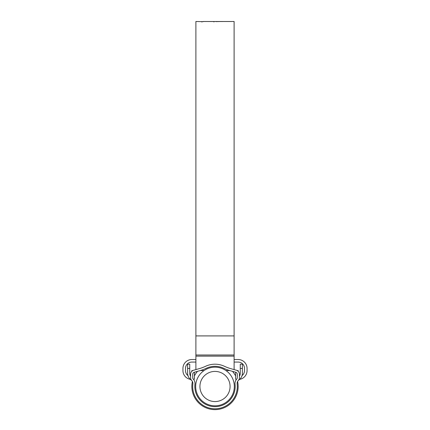 <?xml version="1.0" encoding="UTF-8"?>
<svg xmlns="http://www.w3.org/2000/svg" width="430" height="430" viewBox="0 0 430 430"><rect width="100%" height="100%" fill="white"/><g stroke="black" fill="none" stroke-linecap="round" stroke-linejoin="round"><path stroke-width="0.64" d="M235.172 386.489A20.172 20.172 0 0 0 235.038 384.178A6.369 6.369 0 0 1 236.72 379.093A2.123 2.123 0 0 0 237.296 377.642L237.296 374.31A2.123 2.123 0 0 0 235.748 372.267L230.265 370.714A44.591 44.591 0 0 1 223.53 368.209A20.172 20.172 0 0 0 206.47 368.209A44.591 44.591 0 0 1 199.735 370.714L194.252 372.267A2.123 2.123 0 0 0 192.704 374.31L192.704 377.642A2.123 2.123 0 0 0 193.28 379.093A6.369 6.369 0 0 1 194.962 384.178A20.172 20.172 0 0 0 215 406.662A20.172 20.172 0 0 0 235.172 386.489M236.156 379.792L235.414 381.179M237.15 383.936A4.246 4.246 0 0 1 238.268 380.545A4.246 4.246 0 0 0 239.419 377.642L239.419 374.31A4.246 4.246 0 0 0 236.328 370.219L230.84 368.671A42.468 42.468 0 0 1 224.428 366.285A22.295 22.295 0 0 0 205.572 366.285A42.468 42.468 0 0 1 199.16 368.671L193.672 370.219A4.246 4.246 0 0 0 190.581 374.31L190.581 377.642A4.246 4.246 0 0 0 191.732 380.545A4.246 4.246 0 0 1 192.85 383.936A22.295 22.295 0 0 0 215 408.785A22.295 22.295 0 0 0 237.15 383.936M240.268 364.194L242.391 364.194L240.268 364.194L240.268 373.132A6.369 6.369 0 0 1 239.419 376.309M189.732 364.194L187.609 364.194L189.732 364.194L189.732 373.132A6.369 6.369 0 0 0 190.581 376.309M242.391 364.194L242.391 373.132A8.492 8.492 0 0 1 238.876 380.012L239.978 379.056L238.876 380.012A4.246 4.246 0 0 0 238.268 380.545M190.022 379.056L191.124 380.012A8.492 8.492 0 0 1 187.609 373.132L187.609 364.194M190.485 379.496L191.124 380.012A4.246 4.246 0 0 1 191.732 380.545M194.403 372.224L194.403 379.11A8.917 8.917 0 0 1 193.495 379.33L193.769 379.685M194.263 380.475L194.51 380.991M193.71 379.599L193.247 379.056M199.923 386.489A15.077 15.077 0 0 0 215 401.566A15.077 15.077 0 0 0 230.077 386.489A15.077 15.077 0 0 0 215 371.412A15.077 15.077 0 0 0 199.923 386.489M234.323 386.489A19.323 19.323 0 0 1 215 405.812A19.323 19.323 0 0 1 195.677 386.489A19.323 19.323 0 0 1 215 367.166A19.323 19.323 0 0 1 234.323 386.489M237.596 381.491A23.145 23.145 0 0 1 215 409.634A23.145 23.145 0 0 1 192.403 381.491M194.403 375.933A23.145 23.145 0 0 1 197.499 371.348M232.501 371.348A23.145 23.145 0 0 1 235.597 375.933M236.505 379.33A8.917 8.917 0 0 1 235.597 379.11L235.597 372.224M238.145 371.278L238.145 370.563L237.177 370.563M234.108 362.071L238.145 362.071A6.369 6.369 0 0 1 244.514 368.44L244.514 370.563A6.369 6.369 0 0 1 242.015 375.621M187.985 375.621A6.369 6.369 0 0 1 185.486 370.563L185.486 368.44A6.369 6.369 0 0 1 191.855 362.071L195.892 362.071M192.823 370.563L191.855 370.563L191.855 371.278M190.318 379.346A8.917 8.917 0 0 1 182.938 370.563L182.938 368.44A8.917 8.917 0 0 1 191.855 359.523L195.892 359.523M234.108 359.523L238.145 359.523A8.917 8.917 0 0 1 247.062 368.44L247.062 370.563A8.917 8.917 0 0 1 239.682 379.346M231.404 21.5L234.108 21.5L234.108 369.596M203.202 21.651L195.892 21.5L195.892 369.596M225.616 21.505L231.716 21.505M223.605 21.521L225.933 21.5M223.605 21.5L209.964 21.5M223.191 21.505L221.95 21.538L223.191 21.505M222.057 21.505L220.816 21.543L222.057 21.505M215.989 21.613L220.939 21.505L215.989 21.613M213.925 21.941L213.925 21.516L206.991 21.511M213.871 21.521L207.652 21.516M203.202 21.5L206.389 21.505M201.944 21.618L201.917 22.032M203.202 21.521L205.803 21.505M231.275 21.505L226.056 21.505M227.158 21.5L230.249 21.505M242.391 368.44L240.268 368.44M189.732 368.44L187.609 368.44M234.108 335.911L195.892 335.911M234.108 356.137L195.892 356.137M234.108 355.003L195.892 355.003M224.589 21.5L224.046 21.5M207.491 21.5L206.126 21.5M229.744 370.563L225.944 370.563M204.056 370.563L200.256 370.563M230.894 21.5L229.744 21.5M227.481 21.5L226.438 21.5"/></g></svg>
